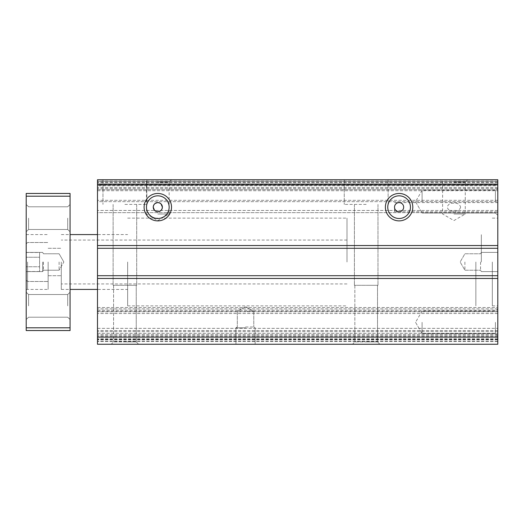 <?xml version="1.0" encoding="UTF-8"?>
<svg xmlns="http://www.w3.org/2000/svg" width="524" height="524" viewBox="0 0 524 524"><rect width="100%" height="100%" fill="white"/><g stroke="black" fill="none" stroke-linecap="round" stroke-linejoin="round"><path stroke-width="0.39" stroke-dasharray="2.62 1.97" d="M127.646 262L127.646 305.878L127.646 262M97.49 262L97.49 289.425L97.49 262M497.8 262L497.8 305.872L497.8 262M481.346 262L481.346 234.582L481.346 262M97.49 185.778L97.49 201.681L497.8 201.681L497.8 215.39L497.8 187.972L497.8 201.681L497.8 187.972L497.8 201.681L97.49 201.681L97.49 179.745L497.8 179.745L497.8 337.129L97.49 337.129L97.49 185.778L497.8 185.778M495.422 201.681L495.422 190.343L495.422 201.681M497.8 322.319L497.8 336.028L497.8 322.319M495.422 322.319L495.422 333.657L495.422 322.319M394.526 211.735L399.091 211.735C396.334 211.441 394.814 209.921 394.526 207.163L394.526 211.735L394.526 207.163C394.814 204.406 396.334 202.886 399.091 202.592C401.849 202.886 403.375 204.406 403.663 207.163C403.375 209.921 401.849 211.441 399.091 211.735L497.8 211.735L497.8 207.163L497.8 211.735M460.635 207.163C459.718 210.157 457.485 211.46 453.928 211.067C450.378 211.46 448.144 210.157 447.227 207.163C448.138 204.17 450.371 202.867 453.928 203.26C457.478 202.867 459.718 204.163 460.635 207.163M492.318 262L492.318 305.872L492.318 262M124.909 204.419L146.844 204.419L124.909 204.419M124.909 179.745L146.844 179.745L124.909 179.745M366.191 204.419L344.255 204.419L366.191 204.419M366.191 179.745L344.255 179.745L366.191 179.745M157.809 179.745L144.1 179.745L157.809 179.745M157.809 182.116L169.147 182.116L157.809 182.116M453.928 179.745L467.637 179.745L453.928 179.745M453.928 182.116L465.266 182.116L453.928 182.116M379.9 344.255L377.522 341.884L377.522 285.305L354.401 285.305L377.522 285.305L377.522 341.884L366.191 341.884L377.522 341.884L366.191 341.884L377.522 341.884L379.9 344.255L352.482 344.255L366.191 344.255L352.482 344.255L354.853 341.884L366.191 341.884L354.853 341.884L366.191 341.884L354.853 341.884L352.482 344.255M138.618 344.255L136.24 341.884L136.24 285.305L113.118 285.305L136.24 285.305L136.24 341.884L124.909 341.884L136.24 341.884L124.909 341.884L136.24 341.884L138.618 344.255L111.199 344.255L124.909 344.255L111.199 344.255L113.57 341.884L124.909 341.884L113.57 341.884L124.909 341.884L113.57 341.884L111.199 344.255M245.546 344.255L235.951 344.255L245.546 344.255M245.546 327.808L235.951 327.808L245.546 327.808M480.56 262L480.56 270.227L480.56 262M422.089 201.681L422.089 190.343L422.089 201.681M422.089 322.319L422.089 333.657L422.089 322.319M453.928 214.015L465.266 214.015L453.928 214.015M157.809 218.495A11.338 11.338 0 0 0 169.147 207.163A11.338 11.338 0 0 0 157.809 195.825A11.338 11.338 0 0 0 146.478 207.163A11.338 11.338 0 0 0 157.809 218.495M399.091 218.495A11.338 11.338 0 0 0 410.43 207.163A11.338 11.338 0 0 0 399.091 195.825A11.338 11.338 0 0 0 387.76 207.163A11.338 11.338 0 0 0 399.091 218.495M157.809 202.592L154.521 203.987M153.237 207.163A4.572 4.572 0 0 0 157.809 211.735A4.572 4.572 0 0 0 162.381 207.163A4.572 4.572 0 0 0 157.809 202.592A4.572 4.572 0 0 0 153.237 207.163L154.56 210.373M156.047 211.382L154.573 210.393M157.809 214.015L169.147 214.015L157.809 214.015M245.546 327.015L253.773 327.015L245.546 327.015M475.864 262L475.864 305.878L475.864 262M464.899 262L464.899 270.227L464.899 262M157.809 211.735L161.097 210.334M245.546 311.354L253.773 311.354L245.546 311.354M97.49 185.227L97.49 179.745L97.49 185.227L497.8 185.227L497.8 179.745L497.8 212.646L497.8 179.745L497.8 185.227L97.49 185.227M97.49 181.389L97.49 187.422L97.49 181.389L497.8 181.389L97.49 181.389M97.49 189.616L97.49 210.452L97.49 189.616L497.8 189.616L97.49 189.616M97.49 212.646L97.49 190.71L97.49 212.646L497.8 212.646L97.49 212.646M97.49 184.677L97.49 188.516L97.49 182.483L97.49 184.677L97.49 182.483L97.49 184.677L497.8 184.677M497.8 337.129L497.8 344.255L97.49 344.255L97.49 307.516L97.49 337.129M497.8 344.255L497.8 307.516L497.8 344.255L497.8 307.516L497.8 344.255L97.49 344.255L497.8 344.255M497.8 207.163L497.8 202.592L497.8 207.163M97.49 179.745L497.8 179.745L97.49 179.745M497.8 182.483L97.49 182.483L497.8 182.483M497.8 338.773L97.49 338.773L497.8 338.773M497.8 330.546L97.49 330.546L497.8 330.546M97.49 310.254L497.8 310.254L97.49 310.254M97.49 307.516L497.8 307.516L97.49 307.516M497.8 339.866L97.49 339.866L497.8 339.866M497.8 334.384L97.49 334.384L497.8 334.384M97.49 311.354L497.8 311.354L97.49 311.354M497.8 341.517L97.49 341.517L497.8 341.517M159.571 202.945L161.045 203.934L162.381 207.163M124.909 285.305L136.698 285.305L124.909 285.305M366.191 285.305L377.981 285.305L366.191 285.305M48.136 262L48.136 289.418L48.136 262M27.569 262L27.569 289.418L27.569 262M70.072 262L70.072 289.418L70.072 262M61.295 262L61.295 289.418L61.295 262M70.072 218.128L70.072 231.837L70.072 218.128M67.694 218.128L67.694 229.466L67.694 218.128M70.072 305.872L70.072 319.581L70.072 305.872M67.694 305.872L67.694 294.534L67.694 305.872M28.578 218.128L28.578 229.466L28.578 218.128M28.578 305.872L28.578 294.534L28.578 305.872M26.2 218.128L26.2 231.837L26.2 218.128M26.2 305.872L26.2 319.581L26.2 305.872M42.654 262L42.654 271.596L42.654 262M26.2 262L26.2 289.418L26.2 262M43.44 262L43.44 270.227L43.44 262M59.101 262L59.101 270.227L59.101 262M63.849 262L59.101 253.773L63.849 262L59.101 270.227L63.849 262M26.2 196.192L26.2 193.454L70.072 193.454L70.072 330.546L26.2 330.546L26.2 196.192L70.072 196.192M70.072 327.808L26.2 327.808M346.999 262L346.999 218.128L346.999 262M26.2 252.502L26.2 257.251L26.2 252.502L39.582 252.502L39.582 257.251L39.582 252.502M26.2 266.749L26.2 257.251L26.2 271.498L26.2 266.749L39.582 266.749L39.582 257.251L26.2 257.251L39.582 257.251L39.582 271.498L39.582 266.749L26.2 266.749M39.582 271.498L26.2 271.498M497.8 187.422L97.49 187.422L497.8 187.422M97.49 190.71L497.8 190.71L97.49 190.71M497.8 210.452L97.49 210.452L497.8 210.452M497.8 188.516L97.49 188.516L497.8 188.516M497.8 182.706L97.49 182.706L497.8 182.706M497.8 184.461L97.49 184.461L497.8 184.461M497.8 181.108L97.49 181.108L497.8 181.108M497.8 200.312L97.49 200.312L497.8 200.312M497.8 331.646L97.49 331.646L497.8 331.646M97.49 328.352L497.8 328.352L97.49 328.352M497.8 311.904L97.49 311.904L497.8 311.904M497.8 308.885L97.49 308.885L497.8 308.885M497.8 336.578L97.49 336.578L497.8 336.578M97.49 333.29L497.8 333.29L97.49 333.29M497.8 313.548L97.49 313.548L497.8 313.548M497.8 335.484L97.49 335.484L497.8 335.484M497.8 339.323L97.49 339.323M497.8 341.294L97.49 341.294L497.8 341.294M497.8 339.539L97.49 339.539L497.8 339.539M61.295 289.418L127.646 289.425M481.346 271.596L497.8 271.596L481.346 271.596L480.56 270.227L481.346 271.596M495.422 213.013L497.8 215.39L495.422 213.013L422.089 213.013L495.422 213.013M495.422 333.657L497.8 336.028L495.422 333.657L422.089 333.657L495.422 333.657M492.318 305.872L497.8 305.872M102.973 179.745L102.973 204.419L102.973 179.745M344.255 179.745L344.255 204.419L344.255 179.745M171.518 179.745L169.147 182.116L169.147 214.015L157.809 220.565L146.478 214.015L146.478 182.116L144.1 179.745M467.637 179.745L465.266 182.116L465.266 214.015L453.928 220.565L442.597 214.015L442.597 182.116L440.219 179.745M235.951 327.808L235.951 344.255L235.951 327.808L237.326 327.015L235.951 327.808M354.853 285.305L354.853 341.884L354.853 285.305M113.57 285.305L113.57 341.884L113.57 285.305M127.646 305.878L346.999 305.872M464.899 270.227L480.56 270.227L464.899 270.227L460.151 262L464.899 270.227M415.545 201.681L422.089 213.013L415.545 201.681L422.089 190.343L495.422 190.343L497.8 187.972L495.422 190.343L422.089 190.343L415.545 201.681M415.545 322.319L422.089 333.657L415.545 322.319L422.089 310.987L495.422 310.987L497.8 308.61L495.422 310.987L422.089 310.987L415.545 322.319M113.118 204.419L113.118 285.305L113.118 204.419M354.401 204.419L354.401 285.305L354.401 204.419M237.326 311.354L237.326 327.015L237.326 311.354L245.546 306.606L237.326 311.354M61.295 234.582L127.646 234.575M481.346 252.404L497.8 252.404L481.346 252.404L480.56 253.773L481.346 252.404M394.526 202.592L497.8 202.592M492.318 218.128L497.8 218.128M146.844 179.745L146.844 204.419L146.844 179.745M388.127 179.745L388.127 204.419L388.127 179.745M255.142 327.808L255.142 344.255L255.142 327.808L253.773 327.015L255.142 327.808M127.646 218.122L346.999 218.128M464.899 253.773L480.56 253.773L464.899 253.773L460.151 262L464.899 253.773M136.698 204.419L136.698 285.305L136.698 204.419M377.981 204.419L377.981 285.305L377.981 204.419M253.773 311.354L253.773 327.015L253.773 311.354L245.546 306.606L253.773 311.354M26.2 280.124L27.569 281.493L48.136 281.499L27.569 281.499L48.136 281.499M67.694 229.466L70.072 231.837L67.694 229.466L28.578 229.466L67.694 229.466M67.694 317.203L70.072 319.581L67.694 317.203L28.578 317.203L67.694 317.203M48.136 275.709L61.295 275.709L48.136 275.709M28.578 229.466L26.2 231.837L28.578 229.466M28.578 317.203L26.2 319.581L28.578 317.203M26.2 271.596L42.654 271.596L26.2 271.596M26.2 289.418L48.136 289.418M43.44 270.227L42.654 271.596L43.44 270.227L59.101 270.227L43.44 270.227M26.2 234.582L48.136 234.582M67.694 206.797L70.072 204.419L67.694 206.797L28.578 206.797L67.694 206.797M67.694 294.534L70.072 292.163L67.694 294.534L28.578 294.534L67.694 294.534M48.136 248.291L61.295 248.291L48.136 248.291M28.578 206.797L26.2 204.419L28.578 206.797M28.578 294.534L26.2 292.163L28.578 294.534M26.2 252.404L42.654 252.404L26.2 252.404M43.44 253.773L42.654 252.404L43.44 253.773L59.101 253.773L43.44 253.773M26.2 243.876L27.569 242.507L48.136 242.501L27.569 242.501L48.136 242.501M346.999 240.064L61.295 240.064M346.999 283.936L61.295 283.936M26.2 243.87L27.569 242.501L26.2 243.87M26.2 280.13L27.569 281.499L26.2 280.13"/><path stroke-width="0.79" d="M171.518 207.163A13.709 13.709 0 0 1 157.809 220.873A13.709 13.709 0 0 1 144.1 207.163A13.709 13.709 0 0 1 157.809 193.454A13.709 13.709 0 0 1 171.518 207.163M146.478 207.163A11.338 11.338 0 0 0 157.809 218.495A11.338 11.338 0 0 0 169.147 207.163A11.338 11.338 0 0 0 157.809 195.825A11.338 11.338 0 0 0 146.478 207.163M412.801 207.163A13.709 13.709 0 0 1 399.091 220.873A13.709 13.709 0 0 1 385.382 207.163A13.709 13.709 0 0 1 399.091 193.454A13.709 13.709 0 0 1 412.801 207.163M387.76 207.163A11.338 11.338 0 0 0 399.091 218.495A11.338 11.338 0 0 0 410.43 207.163A11.338 11.338 0 0 0 399.091 195.825A11.338 11.338 0 0 0 387.76 207.163M111.199 344.255L138.618 344.255M352.482 344.255L379.9 344.255M403.663 207.163A4.572 4.572 0 0 1 399.091 211.735A4.572 4.572 0 0 1 394.526 207.163A4.572 4.572 0 0 1 399.091 202.592A4.572 4.572 0 0 1 403.663 207.163M154.521 203.987L153.597 205.388M153.584 205.415L153.237 207.163C153.506 204.38 155.032 202.86 157.809 202.592A4.572 4.572 0 0 0 153.237 207.163A4.572 4.572 0 0 0 157.809 211.735L156.047 211.382L157.809 211.735A4.572 4.572 0 0 0 162.381 207.163C162.113 209.941 160.586 211.467 157.809 211.735M154.56 210.373L156.047 211.382M154.573 210.393L153.237 207.163M161.097 210.334L162.021 208.938M162.034 208.912L162.381 207.163A4.572 4.572 0 0 0 157.809 202.592L159.571 202.945L157.809 202.592M497.8 278.454L497.8 179.745L97.49 179.745L97.49 344.255L497.8 344.255L497.8 278.454L97.49 278.454M97.49 337.129L497.8 337.129M497.8 275.709L97.49 275.709M497.8 248.291L97.49 248.291M497.8 245.546L97.49 245.546M497.8 184.134L97.49 184.134M159.571 202.945L161.038 203.928L162.381 207.163M70.072 196.192L70.072 193.454L26.2 193.454L26.2 327.808L70.072 327.808L70.072 196.192L26.2 196.192M26.2 327.808L26.2 330.546L70.072 330.546L70.072 327.808M97.49 234.582L70.072 234.582M97.49 289.418L70.072 289.418"/></g></svg>
